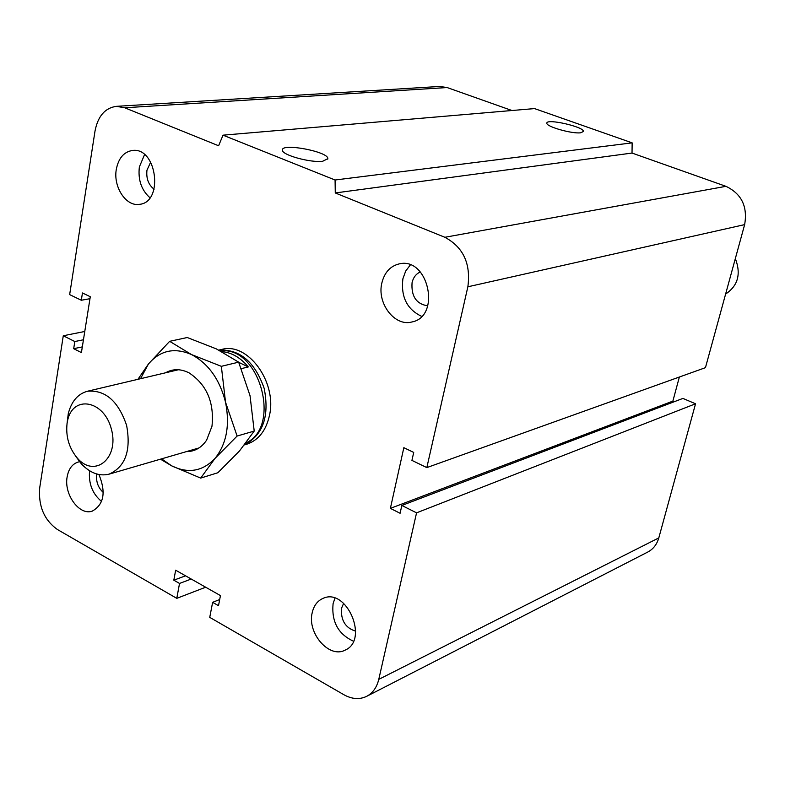 <?xml version="1.0" encoding="UTF-8"?>
<svg xmlns="http://www.w3.org/2000/svg" width="785" height="785" viewBox="0 0 785 785"><rect width="100%" height="100%" fill="white"/><g stroke="black" fill="none" stroke-linecap="round" stroke-linejoin="round"><path stroke-width="1.18" d="M221.517 349.472L221.802 349.413C247.736 341.917 277.223 382.05 269.5 415.324C266.056 430.72 258.393 440.385 246.51 444.33M355.644 631.16C345.4 627.961 340.69 620.327 341.514 608.277L343.653 603.302M312.204 612.712C313.804 605.706 317.356 600.957 322.861 598.464C346.558 586.827 369.509 640.354 344.919 650.215C329.101 658.684 306.984 633.044 312.204 612.712M353.436 641.188C338.207 634.182 331.417 621.671 333.085 603.665L334.94 598.209M103.277 492.46C98.115 487.73 95.917 481.676 96.692 474.277L96.741 473.993M98.939 474.533C106.171 492.332 103.944 504.539 92.247 511.133C79.373 515.882 63.732 494.324 67.147 476.838C68.619 468.871 72.289 463.945 78.166 462.051L79.54 461.757M101.589 501.468C92.463 493.853 88.46 483.619 89.569 470.764M154.086 189.214C148.463 184.799 146.088 178.45 146.962 170.178L150.7 162.102M116.317 169.285C118.545 158.089 123.951 151.809 132.528 150.455C157.108 146.981 163.888 202.903 139.151 204.355C125.885 206.543 113.05 186.702 116.317 169.285M149.955 197.761C141.437 190.137 137.905 179.873 139.357 166.96L144.548 154.625M427.756 305.846C416.344 304.03 411.114 296.308 412.066 282.669C413.322 277.399 416.079 273.828 420.318 271.963M381.814 283.149C384.424 272.474 390.263 266.046 399.329 263.858C428.492 256.754 441.356 316.698 411.85 321.987C394.776 326.825 376.82 303.373 381.814 283.149M421.614 316.365C407.003 309.349 400.762 296.818 402.891 278.783L405.688 271.08L410.329 264.947M580.704 132.783C572.137 134.078 545.673 126.513 546.86 123.137C546.389 118.201 584.56 126.935 583.383 131.487L580.704 132.783M322.713 161.249C310.546 162.986 281.442 154.89 282.404 150.072C281.344 142.664 328.837 151.711 327.836 158.688L322.713 161.249M223.028 135.177L534.516 108.585L632.151 142.86L335.077 180L335.274 192.953L444.869 237.286C463.287 247.206 470.961 263.711 467.86 286.79L426.824 467.605L411.929 460.393L413.715 452.425L403.843 447.676L390.38 508.376L400.095 513.272L401.841 505.462L416.56 512.841L378.772 679.378C376.81 687.444 372.757 693.116 366.595 696.373C359.501 699.739 351.925 699.19 343.869 694.715L209.742 617.363L212.627 602.331L218.505 605.686L220.448 595.599L175.654 570.204L173.819 580.184L179.53 583.441L176.782 598.347L57.374 529.492C44.176 520.004 38.288 506.148 39.692 487.927L63.281 335.754L74.81 341.534L73.692 348.687L81.414 352.593L90.285 296.73L82.454 292.962L81.306 300.253L69.659 294.611L95.024 130.997C97.948 116.101 105.082 107.879 116.435 106.338L124.687 107.771L218.603 145.765L223.028 135.177L335.077 180M632.151 142.86L632.023 153.055L335.274 192.953M632.023 153.055L725.958 186.33C741.55 193.787 747.781 206.553 744.641 224.618L705.45 367.665L426.824 467.605M679.359 377.026L672.873 401.106L390.38 508.376M672.873 401.106L674.276 401.704M416.56 512.841L695.549 403.784L682.921 398.417L401.841 505.462M695.549 403.784L658.801 537.902C656.908 544.447 653.208 549.176 647.713 552.081L366.595 696.373M219.692 599.524L212.627 602.331M116.435 106.338L439.688 86.458L447.107 87.547L511.948 110.518M185.535 575.817L173.819 580.184M191.226 579.036L179.53 583.441M205.66 587.219L176.782 598.347M84.77 331.476L63.281 335.754M83.455 339.768L74.81 341.534M82.327 346.891L73.692 348.687M89.981 298.692L81.306 300.253M67.118 423.007L67.628 420.426C73.064 394.512 104.287 400.321 111.441 429.356C119.349 458.195 94.887 478.35 77.489 458.312C69.011 448.186 65.557 436.421 67.118 423.007M75.36 455.761L81.316 463.817C90.108 473.061 99.361 476.505 109.076 474.15C125.374 466.869 131.223 450.619 126.611 425.391C118.329 401.115 105.298 389.733 87.498 391.244C77.852 393.874 71.445 401.361 68.266 413.675L66.99 423.929M221.772 351.621C231.595 352.465 240.436 357.567 248.295 366.929L238.738 362.346M248.295 366.929L241.397 368.626M246.166 442.828C281.952 426.657 259.325 345.469 220.624 351.013M218.858 350.12C239.7 349.011 254.811 361.757 264.172 388.369C269.608 416.089 263.093 434.9 244.635 444.791M735.339 258.559C741.236 273.955 737.998 285.789 725.615 294.051M200.675 478.094L171.591 465.809C188.174 473.895 202.658 471.422 215.031 458.391C226.561 443.947 230.064 425.205 225.53 402.195C219.712 379.41 208.368 363.534 191.511 354.565L221.35 366.33L225.53 402.195L237.109 436.048L215.031 458.391L200.675 478.094L217.867 472.737L239.445 451.032L254.212 431.073L250.032 395.679L238.65 362.16L216.356 348.893L187.242 337.521L169.658 341.328L191.511 354.565C174.496 347.215 160.15 350.355 148.453 363.965L169.658 341.328M161.602 458.842L171.591 465.809L160.474 459.176M137.934 379.322L148.453 363.965L140.515 378.713M238.65 362.16L221.35 366.33M254.212 431.073L237.109 436.048M165.586 372.777C172.896 368.646 180.736 368.685 189.106 372.895C206.779 384.679 214.393 402.46 211.979 426.245L206.602 440.169C201.402 447.813 194.651 451.64 186.349 451.63M447.107 87.547L124.687 107.771M725.958 186.33L444.869 237.286M744.641 224.618L467.86 286.79M658.801 537.902L378.772 679.378M327.836 158.688L327.738 159.198M77.489 458.312L81.316 463.817M67.628 420.426L68.266 413.675M178.45 369.745L87.498 391.234M199.037 447.931L109.076 474.16M244.537 444.918L246.775 444.241M218.819 350.1L221.812 349.413"/></g></svg>
